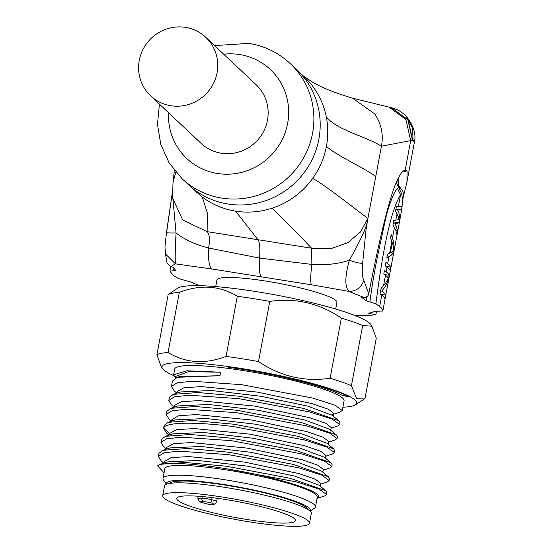 <?xml version="1.0" encoding="UTF-8"?>
<svg xmlns="http://www.w3.org/2000/svg" width="554" height="554" viewBox="0 0 554 554"><rect width="100%" height="100%" fill="white"/><g stroke="black" fill="none" stroke-linecap="round" stroke-linejoin="round"><path stroke-width="0.83" d="M166.532 484.21A73.246 9.737 10.6 0 1 230.069 485.519A73.246 9.737 10.6 0 1 309.298 508.143A73.246 9.737 10.6 0 1 310.074 511.079M307.602 509.313A70.372 9.356 -169.4 0 0 226.094 485.262A70.372 9.356 -169.4 0 0 169.476 483.462M166.449 484.244L163.437 479.916A77.553 10.311 10.6 0 1 163.001 478.427A77.553 10.311 10.6 0 1 233.338 481.163A77.553 10.311 10.6 0 1 314.257 504.611A77.553 10.311 10.6 0 1 315.455 506.965A77.553 10.311 10.6 0 1 314.513 508.191L310.136 511.134M315.455 506.965L317.29 497.167A77.553 10.311 -169.4 0 0 316.085 494.819A77.553 10.311 -169.4 0 0 235.173 471.364A77.553 10.311 -169.4 0 0 164.829 468.636L163.001 478.427M316.999 498.704L318.024 497.665C324.983 492.312 277.644 477.042 225.949 468.677L224.689 468.462A86.168 11.454 10.6 0 0 157.488 465.637L164.039 472.874M224.689 468.462L296.653 481.932L319.104 489.092L326.562 494.459L326.888 492.7L325.697 490.733L290.559 478.372L226.399 466.226L185.23 462.479L160.238 464.287L157.488 465.637M328.314 476.738L329.505 478.711L329.18 480.47L321.756 475.117L299.298 467.943L228.567 454.626L179.094 451.198L164.136 452.729L158.354 456.392L158.922 453.366L162.828 450.298L187.702 448.484L229.017 452.237L293.177 464.377L328.314 476.738L321.652 471.198L297.235 462.084L250.2 452.202L200.777 446.448L169.905 447.937L162.828 450.305M161.546 439.37L165.466 436.303L190.438 434.495L231.634 438.242L295.801 450.388L330.939 462.749L324.277 457.209L299.853 448.096L252.984 438.235L203.512 432.466L172.536 433.934L165.466 436.303M325.697 490.733L319.028 485.186L294.493 476.045L247.465 466.17L198.027 460.436L167.308 461.918L160.238 464.287M325.96 455.492L320.738 451.302L304.52 445.707L250.436 434.218L194.655 428.602L176.726 429.572L169.392 433.56M322.83 472.181L323.349 469.418L317.975 465.228L301.681 459.626L247.153 448.103L191.331 442.577L173.644 443.65L166.796 447.369L166.47 449.086M320.219 486.177L320.731 483.427L315.468 479.272L299.174 473.649L244.487 462.091L188.769 456.565L171.054 457.632L164.157 461.53M163.596 428.408L164.164 425.382L168.077 422.314L192.958 420.5L234.252 424.253L298.627 436.448L333.563 448.761L334.748 450.727L334.415 452.493L326.929 447.106L304.298 439.904L233.802 426.649C195.451 421.649 164.642 422.023 163.638 428.221L166.435 432.979M161.539 439.37L160.979 442.404L166.754 438.733L181.712 437.21L231.184 440.638L301.923 453.955L324.395 461.129L331.798 466.482L329.955 467.915L323.211 470.18M160.979 442.404L163.866 447.009M329.18 480.47L327.338 481.911L320.593 484.168M158.354 456.392L161.304 461.046M326.562 494.459L324.713 495.899L317.539 498.309M331.798 466.482L332.13 464.716L330.939 462.749M336.174 434.765L337.365 436.732L337.033 438.498L329.582 433.131L307.082 425.957L236.419 412.661L186.947 409.226L171.989 410.756L166.214 414.42L166.782 411.393L170.715 408.319L195.597 406.511L236.87 410.265L301.154 422.432L336.174 434.765L329.512 429.225L305.219 420.147L258.233 410.258L208.602 404.475L177.786 405.95M339.65 424.509L332.185 419.129L309.638 411.947L239.037 398.665L189.565 395.237L174.607 396.761L168.832 400.431L169.399 397.398L173.312 394.337L198.194 392.516L239.487 396.269L303.634 408.409L338.799 420.777L339.983 422.744L339.65 424.509L337.795 425.95L331.063 428.207M338.799 420.784L332.137 415.244L307.615 406.096L260.636 396.228L211.157 390.48L180.375 391.969L173.312 394.337M333.563 448.761L326.902 443.228L302.484 434.107L255.415 424.212L205.894 418.464L175.147 419.946L168.077 422.314M333.307 416.22L333.827 413.464L328.467 409.274L311.992 403.624L257.34 392.094L201.58 386.616L184.032 387.703L177.266 391.408L176.948 393.118M331.195 427.522L325.877 423.284L309.582 417.674L254.909 406.117L198.969 400.604L181.4 401.692L174.648 405.396L174.33 407.107M328.072 444.197L328.584 441.448L323.217 437.251L306.833 431.628L252.118 420.077L196.435 414.6L178.859 415.673L172.017 419.482M342.268 410.521L344.082 400.819A86.168 11.454 -169.4 0 0 244.266 370.723A86.168 11.454 -169.4 0 0 174.69 369.116L173.624 374.816L186.906 370.785L220.631 372.226L219.98 375.723L179.032 376.685L177.238 377.288L172.46 381.048L171.449 386.443L177.225 382.772L192.183 381.242L241.655 384.677L312.304 397.973L334.803 405.14L342.268 410.521L339.47 412.224M171.449 386.443L174.233 390.951M168.832 400.431L171.435 404.801L174.247 407.135M337.033 438.498L335.156 439.945L328.446 442.196M166.214 414.42L168.797 418.776L171.629 421.13M334.415 452.493L332.552 453.934L325.828 456.184M173.624 374.816L175.396 378.029M177.238 377.288L219.98 375.723M173.644 375.577A99.09 13.171 10.6 0 1 162.544 368.639A99.09 13.171 10.6 0 1 242.001 368.59A99.09 13.171 10.6 0 1 355.585 404.766A99.09 13.171 10.6 0 1 342.891 407.211M343.051 395.798L348.591 396.519C330.018 386.685 272.928 372.946 228.449 367.281C273.621 373.354 327.476 386.803 343.051 395.798L345.149 394.884M351.43 385.626L356.644 398.748L364.227 398.963L365.003 398.402L376.263 338.245L371.969 326.258L362.69 325.461L351.43 385.626A107.711 14.321 10.6 0 0 330.101 378.244L341.361 318.086C319.249 303.177 295.386 297.623 269.777 301.404L258.517 361.561C280.636 376.471 304.492 382.025 330.101 378.244M162.544 368.639L161.207 366.727L156.914 354.74A107.711 14.321 10.6 0 1 168.049 352.51C185.638 363.154 204.973 364.456 226.06 356.409A107.711 14.321 10.6 0 1 242.056 358.77A107.711 14.321 10.6 0 1 258.517 361.561M362.69 325.461A107.711 14.321 -169.4 0 0 341.361 318.086M269.777 301.404A107.711 14.321 -169.4 0 0 253.317 298.606A107.711 14.321 -169.4 0 0 237.32 296.252C219.73 285.608 200.396 284.306 179.309 292.353L168.049 352.51M226.06 356.409L237.32 296.252M179.309 292.353A107.711 14.321 -169.4 0 0 168.174 294.576L177.592 288.219A99.09 13.171 -169.4 0 1 256.398 291.639A99.09 13.171 -169.4 0 1 370.633 324.346L371.969 326.258M156.914 354.74L168.174 294.576M335.689 309.042L336.922 302.456A61.037 8.116 -169.4 0 0 266.218 281.141A61.037 8.116 -169.4 0 0 216.939 279.999L215.707 286.584M167.1 263.337L170.625 266.689L173.45 267.347L175.736 270.546L169.967 271.114L170.528 266.675M200.25 285.719A100.53 13.365 10.6 0 1 190.714 282.034L178.658 278.6A107.711 14.321 10.6 0 1 172.723 274.68A107.711 14.321 10.6 0 1 171.698 273.531L169.967 271.114M370.488 312.802L370.211 313.696L375.882 314.596A107.711 14.321 10.6 0 1 354.657 315.399M370.211 313.696L368.549 313.197M400.764 215.056L382.807 311.023L374.636 311.237A100.53 13.365 10.6 0 1 368.652 313.149M397.412 188.408L400.57 194.738L401.698 193.872L402.869 200.763L400.771 215.049C404.829 187.453 403.416 193.111 400.002 187.273L398.908 187.224L397.412 188.408C396.075 189.731 394.4 192.667 392.391 197.231C389.587 204.059 387.322 211.24 385.598 218.768L377.579 256.114C374.269 272.298 371.713 287.574 369.927 301.937L375.896 303.807L379.642 306.549A107.711 14.321 10.6 0 1 381.138 307.775A107.711 14.321 10.6 0 1 382.807 311.016L382.828 310.898M369.927 301.937L366.339 300.808L361.353 297.124M361.395 297.193L363.666 297.339C366.423 297.512 368.133 296.328 368.791 293.779C374.179 265.809 379.213 242.396 383.887 223.546C387.385 209.509 390.438 198.637 393.042 190.929C397.516 178.229 401.352 171.394 404.552 170.417L405.154 170.237L410.694 140.633L413.049 140.377L412.647 128.14L406.276 116.402L405.126 115.218M368.791 293.779L363.881 280.483C361.132 287.658 356.16 291.3 348.965 291.404L311.41 284.791C310.337 282.007 310.496 275.22 311.881 264.417L259.549 258.074L208.539 248.005C210.139 239.958 209.675 234.508 207.148 231.648L311.618 248.234L331.188 248.573L347.843 242.645L360.419 232.057L367.904 218.449L366.055 229.474L362.628 263.254C360.155 263.503 355.723 262.492 349.332 260.214C344.817 276.723 344.692 287.117 348.965 291.404L363.666 297.339M212.03 269.009L175.438 263.856C174.981 260.075 175.189 249.778 176.054 232.95C184.33 239.473 195.153 244.494 208.539 248.005C207.972 259.348 209.135 266.349 212.03 269.009L311.41 284.791M170.625 266.689L175.438 263.856L165.57 254.085M173.921 268.011L173.575 270.761M197.806 284.839L197.646 285.67M402.82 171.588L407.051 170.978L405.916 170.216M404.69 170.369L406.449 170.397L405.154 170.237M407.051 170.978L406.989 181.809L403.132 197.764M375.882 314.596L376.526 311.133M412.675 140.377L408.236 120.052L391.595 107.76M391.456 107.725L407.952 119.962L412.453 140.411M352.074 98.037L389.067 107.144L405.895 119.505L410.694 140.633L381.429 146.187C383.624 134.844 381.422 124.096 374.823 113.958L352.593 98.19M272.111 208.193C288.752 202.619 302.269 192.702 312.657 178.436A78.987 76.66 -46.7 0 0 326.417 146.332A78.987 76.66 -46.7 0 0 326.292 116.859C337.206 130.349 364.975 135.945 381.429 146.187L367.904 218.449C367.392 225.533 361.201 239.46 349.332 260.214C338.861 263.877 326.375 265.283 311.881 264.417L311.618 248.234C296.155 231.835 282.983 218.484 272.111 208.193A78.987 76.66 -46.7 0 1 235.595 211.15L258.012 239.861C259.715 242.306 260.228 248.379 259.549 258.074C258.856 268.198 259.431 274.334 261.273 276.481M172.377 192.487L166.622 232.313C166.089 232.881 169.233 233.089 176.054 232.95L172.384 193.138M293.357 66.709A78.987 76.66 133.3 0 1 296.598 69.582A78.987 76.66 133.3 0 1 311.473 160.861A78.987 76.66 133.3 0 1 228.04 204.031A78.987 76.66 133.3 0 1 188.284 184.579A78.987 76.66 133.3 0 1 185.216 181.518M188.284 184.579L202.265 197.099A78.987 76.66 -46.7 0 0 235.595 211.15M326.292 116.859A78.987 76.66 -46.7 0 0 304.929 77.442A78.987 76.66 -46.7 0 0 304.153 76.701L296.598 69.582M159.413 104.124L157.481 124.338L160.785 144.386L169.136 162.904L181.982 178.644A78.987 76.66 -46.7 0 0 221.738 198.097A78.987 76.66 -46.7 0 0 305.171 154.926A78.987 76.66 -46.7 0 0 290.296 63.648C278.558 52.748 264.784 45.989 248.988 43.385L214.557 45.58M223.712 54.202A61.037 59.236 133.3 0 1 239.709 54.562A61.037 59.236 133.3 0 1 287.63 123.403A61.037 59.236 133.3 0 1 217.452 173.485A61.037 59.236 133.3 0 1 168.568 112.746M150.605 95.828L201.005 143.299A40.213 39.029 -46.7 0 0 240.547 151.457A40.213 39.029 -46.7 0 0 267.478 120.204A40.213 39.029 -46.7 0 0 256.149 84.755L205.749 37.284A40.213 39.029 133.3 0 1 217.085 72.733A40.213 39.029 133.3 0 1 190.147 103.986A40.213 39.029 133.3 0 1 150.605 95.828A40.213 39.029 133.3 0 1 139.276 60.379A40.213 39.029 133.3 0 1 166.214 29.127A40.213 39.029 133.3 0 1 205.749 37.284M175.805 172.121L173.007 182.488L172.564 197.875L182.668 219.959L207.148 231.648L207.265 212.764L202.265 197.099M366.748 296.757L366.339 300.808M397.689 210.111L398.901 212.854L399.919 218.124L399.046 222.791L394.981 223.92L396.359 226.441L397.516 230.949L396.865 234.446L395.708 229.889L392.931 225.076L393.804 220.409L399.095 219.64L398.229 216.455L395.549 211.081L396.422 206.42L402.1 206.469L401.449 209.966L397.724 209.938M391.83 241.44L390.528 237.901L391.186 234.404L393.527 241.551L394.247 248.441L393.375 253.102L390.909 255.539L386.824 257.721L387.475 254.224L389.628 253.199L391.83 241.44L389.628 253.199M387.675 263.642A107.711 14.321 10.6 0 1 389.164 264.867A107.711 14.321 10.6 0 1 390.757 267.09L390.099 270.587A107.711 14.321 -169.4 0 0 388.513 268.365A107.711 14.321 -169.4 0 0 387.017 267.139L385.293 265.878L385.951 262.381L387.675 263.642L388.984 256.647M386.145 271.806A107.711 14.321 10.6 0 1 387.641 273.032A107.711 14.321 10.6 0 1 389.227 275.255L388.243 280.504L385.051 286.84L381.741 291.113L382.44 291.626A107.711 14.321 10.6 0 1 383.929 292.851A107.711 14.321 10.6 0 1 385.515 295.074L384.864 298.571A107.711 14.321 -169.4 0 0 383.271 296.348A107.711 14.321 -169.4 0 0 381.782 295.123L380.058 293.862L381.041 288.613L385.819 282.748L388.347 278.212A107.711 14.321 -169.4 0 0 386.983 276.529A107.711 14.321 -169.4 0 0 385.494 275.303L383.77 274.043L384.421 270.546L386.145 271.806L387.017 267.139M395.819 209.647L397.599 209.931M395.923 209.087L401.449 209.966M398.714 217.937L399.919 218.124M393.52 221.912L399.046 222.791M393.201 223.636L394.981 223.92M396.048 230.72L397.516 230.949M375.896 303.807C380.626 267.09 388.569 213.996 400.57 194.738L398.368 206.517M393.548 248.331L394.247 248.441M390.895 252.707L393.375 253.102M392.931 244.757L393.672 250.415L390.341 253.019L392.301 242.527L392.931 244.757M391.685 242.43L392.301 242.527M389.718 252.922L390.341 253.019M385.896 266.322L390.757 267.09M384.372 274.486L389.227 275.255M387.294 280.352L388.243 280.504M380.605 290.933L381.741 291.113M380.66 294.306L385.515 295.074M398.527 185.375L397.751 180.756L397.114 180.424M398.852 177.01L398.845 185.964M220.631 372.226L188.568 371.616L175.777 376.374M309.492 523.225L311.32 513.426A74.679 9.93 -169.4 0 0 224.813 487.347A74.679 9.93 -169.4 0 0 164.51 485.955L162.682 495.747A74.679 9.93 10.6 0 1 222.978 497.146A74.679 9.93 10.6 0 1 309.492 523.225A74.679 9.93 10.6 0 1 249.189 521.826A74.679 9.93 10.6 0 1 162.682 495.747M225.492 499.507A60.372 8.026 -169.4 0 0 176.747 498.371A60.372 8.026 -169.4 0 0 246.675 519.465A60.372 8.026 -169.4 0 0 295.427 520.587A60.372 8.026 -169.4 0 0 225.492 499.507M198.214 496.245L197.82 498.344L199.426 501.779L203.727 501.716A2.874 2.382 -90.8 0 1 201.926 498.281L202.245 496.564M208.2 504.223L213.006 504.195A2.874 2.41 -91.4 0 1 212.417 504.126L208.2 504.223A60.331 8.019 10.6 0 1 199.426 501.779M211.233 502.083L212.099 497.61M367.904 218.449L367.904 218.449C352.296 206.829 324.339 184.434 312.657 178.436M163.638 428.221L169.462 433.186L169.108 435.084M332.933 414.413L331.624 414.849M406.989 181.809L414.226 143.147A107.711 14.321 -169.4 0 0 413.049 140.377M363.881 280.483C362.274 277.173 361.852 271.432 362.628 263.254M326.417 146.332C335.987 155.355 362.69 166.913 375.764 176.47M173.007 182.488L174.358 170.341M401.698 193.872L396.235 182.404M392.474 237.991L394.434 227.5M382.44 291.626L382.759 289.894M379.642 306.549L381.782 295.123M383.548 285.698L385.494 275.303M395.798 220.229L397.003 213.789M197.82 498.344L201.926 498.281A8.213 1.094 10.6 0 1 202.196 498.281A8.213 1.094 10.6 0 1 207.12 498.78A8.213 1.094 10.6 0 1 216.628 501.647L217.272 498.288M203.727 501.716A5.339 0.706 10.6 0 1 203.9 501.716A5.339 0.706 10.6 0 1 211.109 502.9A5.339 0.706 10.6 0 1 212.417 504.126M164.185 461.344L163.866 463.075M169.012 435.119L166.158 432.75M166.394 449.107L163.541 446.739M163.783 463.102L160.923 460.727M170.715 408.319L177.779 405.95M330.69 430.209L331.202 427.459M171.712 421.095L172.031 419.392M325.454 458.193L325.967 455.443M333.688 414.212L340.398 411.968M176.864 393.146L174.039 390.799M355.585 404.766L364.227 398.963M165.507 254.023L167.107 263.385M391.823 107.822L396.491 109.415C398.998 109.983 406.29 115.821 406.276 116.402C413.79 125.848 416.435 134.761 414.226 143.147M389.06 107.144L391.768 107.801M172.377 192.377L166.484 232.458C164.393 252.409 164.96 243.4 165.507 254.03M303.481 76.113L313.225 82.546C322.878 88.301 337.822 93.758 353.244 98.39M196.712 192.501L196.185 192.023M400.002 187.273L398.347 184.856L398.374 186.74M175.805 376.214L175.473 377.994M305.919 507.187L305.711 508.267M171.809 482.091L171.608 483.171M213.006 504.195C214.356 504.576 215.561 503.724 216.628 501.647"/></g></svg>
